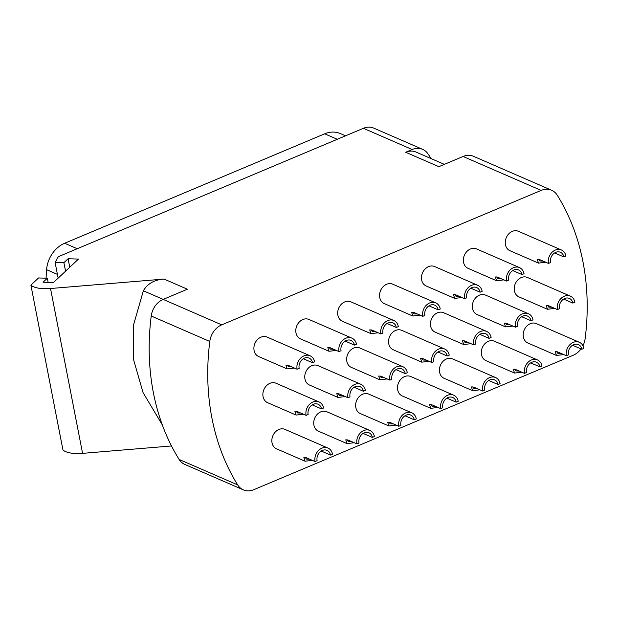 <?xml version="1.0" encoding="UTF-8"?>
<svg xmlns="http://www.w3.org/2000/svg" width="618" height="618" viewBox="0 0 618 618"><rect width="100%" height="100%" fill="white"/><g stroke="black" fill="none" stroke-linecap="round" stroke-linejoin="round"><path stroke-width="0.93" d="M243.33 489.858L184.774 464.412A18.146 14.701 -66.5 0 1 179.12 459.444L237.675 484.891A18.146 14.701 113.5 0 0 243.33 489.858A18.146 14.701 113.5 0 0 253.766 489.695L573.203 355.25A18.146 14.701 113.5 0 0 581.028 348.907M582.967 345.732A18.146 14.701 113.5 0 0 585.138 338.656A225.045 182.295 -66.5 0 0 557.251 195.211A18.146 14.701 113.5 0 0 551.596 190.244A18.146 14.701 113.5 0 0 541.159 190.406L463.083 156.478L438.857 166.675L405.671 152.252L412.191 149.51L363.384 128.305L58.301 256.709L55.102 262.426L58.154 278.123M237.675 484.891A225.045 182.295 -66.5 0 1 209.796 341.453A18.146 14.701 113.5 0 1 221.731 324.852L541.159 190.406M360.92 384.296A10.591 8.582 -66.5 0 0 351.31 386.845A10.591 8.582 -66.5 0 0 347.973 397.745L338.965 393.828L336.795 393.666L337.992 397.428L309.456 385.029A10.591 8.582 -66.5 0 1 304.952 379.004A10.591 8.582 -66.5 0 1 308.312 368.135A10.591 8.582 -66.5 0 1 317.899 365.601L360.92 384.296A10.591 8.582 -66.5 0 1 365.439 390.391L363.384 391.256L354.137 387.247M402.812 366.659A10.591 8.582 -66.5 0 0 393.202 369.216A10.591 8.582 -66.5 0 0 389.865 380.109L380.85 376.192L378.687 376.038L379.885 379.8L351.348 367.401A10.591 8.582 -66.5 0 1 346.845 361.368A10.591 8.582 -66.5 0 1 350.205 350.506A10.591 8.582 -66.5 0 1 359.792 347.973L402.812 366.659A10.591 8.582 -66.5 0 1 407.332 372.762L405.277 373.627L396.03 369.61M444.705 349.031A10.591 8.582 -66.5 0 0 435.095 351.58A10.591 8.582 -66.5 0 0 431.758 362.48L422.743 358.564L420.58 358.401L421.777 362.163L393.241 349.765A10.591 8.582 -66.5 0 1 388.737 343.739A10.591 8.582 -66.5 0 1 392.098 332.87A10.591 8.582 -66.5 0 1 401.685 330.336L444.705 349.031A10.591 8.582 -66.5 0 1 449.224 355.126L447.169 355.991L437.923 351.982M486.598 331.402A10.591 8.582 -66.5 0 0 476.988 333.952A10.591 8.582 -66.5 0 0 473.651 344.844L464.636 340.927L462.473 340.773L463.67 344.535L435.134 332.136A10.591 8.582 -66.5 0 1 430.63 326.103A10.591 8.582 -66.5 0 1 433.99 315.242A10.591 8.582 -66.5 0 1 443.577 312.708L486.598 331.402A10.591 8.582 -66.5 0 1 491.117 337.498L489.062 338.363L479.815 334.346M528.483 313.766A10.591 8.582 -66.5 0 0 518.881 316.316A10.591 8.582 -66.5 0 0 515.543 327.216L506.528 323.299L504.365 323.137L505.563 326.899L477.026 314.5A10.591 8.582 -66.5 0 1 472.523 308.475A10.591 8.582 -66.5 0 1 475.883 297.606A10.591 8.582 -66.5 0 1 485.47 295.072L528.483 313.766A10.591 8.582 -66.5 0 1 533.01 319.861L530.955 320.727L521.708 316.717M570.375 296.138A10.591 8.582 -66.5 0 0 560.765 298.687A10.591 8.582 -66.5 0 0 557.436 309.579L548.421 305.663L546.258 305.508L547.455 309.27L518.919 296.872A10.591 8.582 -66.5 0 1 514.415 290.839A10.591 8.582 -66.5 0 1 517.776 279.977A10.591 8.582 -66.5 0 1 527.363 277.443L570.375 296.138A10.591 8.582 -66.5 0 1 574.902 302.233L572.847 303.098L563.601 299.081M579.352 342.287A10.591 8.582 -66.5 0 0 569.742 344.844A10.591 8.582 -66.5 0 0 566.412 355.736L557.397 351.82L555.227 351.665L556.424 355.427L527.896 343.029A10.591 8.582 -66.5 0 1 523.384 336.995A10.591 8.582 -66.5 0 1 526.745 326.134A10.591 8.582 -66.5 0 1 536.339 323.6L579.352 342.287A10.591 8.582 -66.5 0 1 583.871 348.39L581.816 349.255L572.569 345.238M537.459 359.923A10.591 8.582 -66.5 0 0 527.849 362.472A10.591 8.582 -66.5 0 0 524.52 373.372L515.505 369.456L513.334 369.294L514.531 373.056L486.003 360.657A10.591 8.582 -66.5 0 1 481.492 354.632A10.591 8.582 -66.5 0 1 484.852 343.762A10.591 8.582 -66.5 0 1 494.446 341.229L537.459 359.923A10.591 8.582 -66.5 0 1 541.978 366.018L539.923 366.883L530.677 362.874M495.566 377.552A10.591 8.582 -66.5 0 0 485.957 380.109A10.591 8.582 -66.5 0 0 482.627 391.001L473.612 387.084L471.441 386.93L472.639 390.692L444.11 378.293A10.591 8.582 -66.5 0 1 439.599 372.26A10.591 8.582 -66.5 0 1 442.959 361.399A10.591 8.582 -66.5 0 1 452.554 358.865L495.566 377.552A10.591 8.582 -66.5 0 1 500.086 383.654L498.038 384.52L488.784 380.503M453.674 395.188A10.591 8.582 -66.5 0 0 444.064 397.737A10.591 8.582 -66.5 0 0 440.734 408.637L431.719 404.72L429.549 404.558L430.746 408.32L402.218 395.922A10.591 8.582 -66.5 0 1 397.706 389.896A10.591 8.582 -66.5 0 1 401.067 379.027A10.591 8.582 -66.5 0 1 410.661 376.493L453.674 395.188A10.591 8.582 -66.5 0 1 458.193 401.283L456.146 402.148L446.891 398.139M411.781 412.816A10.591 8.582 -66.5 0 0 402.171 415.373A10.591 8.582 -66.5 0 0 398.842 426.265L389.827 422.349L387.656 422.194L388.853 425.956L360.325 413.558A10.591 8.582 -66.5 0 1 355.813 407.525A10.591 8.582 -66.5 0 1 359.174 396.656A10.591 8.582 -66.5 0 1 368.768 394.129L411.781 412.816A10.591 8.582 -66.5 0 1 416.3 418.919L414.253 419.784L404.999 415.767M369.888 430.452A10.591 8.582 -66.5 0 0 360.279 433.002A10.591 8.582 -66.5 0 0 356.949 443.902L347.934 439.985L345.763 439.823L346.961 443.585L318.432 431.186A10.591 8.582 -66.5 0 1 313.921 425.161A10.591 8.582 -66.5 0 1 317.281 414.292A10.591 8.582 -66.5 0 1 326.876 411.758L369.888 430.452A10.591 8.582 -66.5 0 1 374.408 436.547L372.36 437.413L363.106 433.403M327.996 448.081A10.591 8.582 -66.5 0 0 318.386 450.638A10.591 8.582 -66.5 0 0 315.056 461.53L306.041 457.614L303.871 457.459L305.068 461.213L276.54 448.822A10.591 8.582 -66.5 0 1 272.028 442.789A10.591 8.582 -66.5 0 1 275.389 431.92A10.591 8.582 -66.5 0 1 284.983 429.394L327.996 448.081A10.591 8.582 -66.5 0 1 332.515 454.184L330.468 455.049L321.213 451.032M319.027 401.924A10.591 8.582 -66.5 0 0 309.417 404.481A10.591 8.582 -66.5 0 0 306.08 415.373L297.073 411.457L294.902 411.302L296.099 415.064L267.571 402.666A10.591 8.582 -66.5 0 1 263.059 396.632A10.591 8.582 -66.5 0 1 266.42 385.771A10.591 8.582 -66.5 0 1 276.007 383.237L319.027 401.924A10.591 8.582 -66.5 0 1 323.546 408.027L321.491 408.892L312.244 404.875M351.943 338.139A10.591 8.582 -66.5 0 0 342.333 340.688A10.591 8.582 -66.5 0 0 339.004 351.588L329.989 347.671L327.818 347.509L329.015 351.271L300.487 338.873A10.591 8.582 -66.5 0 1 295.976 332.847A10.591 8.582 -66.5 0 1 299.336 321.978A10.591 8.582 -66.5 0 1 308.93 319.444L351.943 338.139A10.591 8.582 -66.5 0 1 356.47 344.234L354.415 345.099L345.161 341.09M393.836 320.51A10.591 8.582 -66.5 0 0 384.226 323.059A10.591 8.582 -66.5 0 0 380.897 333.952L371.881 330.035L369.711 329.881L370.908 333.643L342.38 321.244A10.591 8.582 -66.5 0 1 337.868 315.211A10.591 8.582 -66.5 0 1 341.229 304.35A10.591 8.582 -66.5 0 1 350.823 301.816L393.836 320.51A10.591 8.582 -66.5 0 1 398.363 326.605L396.308 327.47L387.053 323.453M435.729 302.874A10.591 8.582 -66.5 0 0 426.119 305.423A10.591 8.582 -66.5 0 0 422.789 316.323L413.774 312.407L411.603 312.244L412.801 316.007L384.272 303.608A10.591 8.582 -66.5 0 1 379.761 297.582A10.591 8.582 -66.5 0 1 383.121 286.713A10.591 8.582 -66.5 0 1 392.716 284.18L435.729 302.874A10.591 8.582 -66.5 0 1 440.255 308.977L438.201 309.834L428.946 305.825M477.621 285.246A10.591 8.582 -66.5 0 0 468.011 287.795A10.591 8.582 -66.5 0 0 464.682 298.695L455.667 294.771L453.496 294.616L454.693 298.378L426.165 285.979A10.591 8.582 -66.5 0 1 421.654 279.946A10.591 8.582 -66.5 0 1 425.014 269.085A10.591 8.582 -66.5 0 1 434.608 266.551L477.621 285.246A10.591 8.582 -66.5 0 1 482.14 291.341L480.093 292.206L470.839 288.197M519.514 267.609A10.591 8.582 -66.5 0 0 509.904 270.159A10.591 8.582 -66.5 0 0 506.575 281.059L497.56 277.142L495.389 276.98L496.586 280.742L468.058 268.343A10.591 8.582 -66.5 0 1 463.546 262.318A10.591 8.582 -66.5 0 1 466.907 251.449A10.591 8.582 -66.5 0 1 476.501 248.915L519.514 267.609A10.591 8.582 -66.5 0 1 524.033 273.712L521.986 274.57L512.731 270.56M561.407 249.981A10.591 8.582 -66.5 0 0 551.797 252.53A10.591 8.582 -66.5 0 0 548.467 263.43L539.452 259.506L537.281 259.351L538.479 263.113L509.95 250.715A10.591 8.582 -66.5 0 1 505.439 244.682A10.591 8.582 -66.5 0 1 508.799 233.82A10.591 8.582 -66.5 0 1 518.394 231.286L561.407 249.981A10.591 8.582 -66.5 0 1 565.926 256.076L563.879 256.941L554.624 252.932M310.051 355.775A10.591 8.582 -66.5 0 0 300.441 358.324A10.591 8.582 -66.5 0 0 297.111 369.216L288.096 365.3L285.925 365.145L287.123 368.907L258.594 356.509A10.591 8.582 -66.5 0 1 254.091 350.476A10.591 8.582 -66.5 0 1 257.443 339.614A10.591 8.582 -66.5 0 1 267.038 337.08L310.051 355.775A10.591 8.582 -66.5 0 1 314.577 361.87L312.523 362.735L303.268 358.718M171.495 445.964L82.573 453.357A27.223 10.328 169 0 1 62.943 449.966L30.9 285.122L38.548 277.953L47.308 278.239L43.067 282.217L53.426 282.557L78.463 259.081L68.111 258.733L63.87 262.712L65.593 271.155M68.111 258.733L69.749 267.254M63.87 262.712L55.102 262.426M30.9 285.122A27.223 10.328 169 0 0 50.529 288.513L164.064 279.073L187.393 289.209L163.167 299.406L221.731 324.852M363.384 128.305A18.146 14.701 -66.5 0 1 373.82 128.142L422.627 149.347A18.146 14.701 113.5 0 0 412.191 149.51M422.627 149.347A18.146 14.701 113.5 0 1 427.934 153.789A205.083 166.126 -66.5 0 1 431.125 158.617M405.671 152.252A18.146 14.701 -66.5 0 1 416.107 152.09L444.342 164.365M463.083 156.478A18.146 14.701 -66.5 0 1 473.519 156.315L551.596 190.244M46.087 278.2A192.376 155.836 -66.5 0 1 46.589 269.672A27.223 22.055 -66.5 0 1 64.643 243.26L324.682 133.812A27.223 22.055 -66.5 0 1 340.333 133.573L345.516 135.821M179.12 459.444A225.045 182.295 -66.5 0 1 151.232 316.007A18.146 14.701 -66.5 0 1 163.167 299.406M164.064 279.073C154.485 279.715 147.586 283.616 143.361 290.777L133.372 325.531L133.511 359.444L143.044 392.569L162.31 424.89M47.308 278.239L48.158 282.387M337.992 397.428L345.277 396.571M338.131 393.566L339.336 395.296L342.627 395.42M347.973 397.745L350.027 396.88A8.104 6.566 -66.5 0 1 352.569 388.537A8.104 6.566 -66.5 0 1 359.923 386.582A8.104 6.566 -66.5 0 1 363.384 391.256M379.885 379.8L387.169 378.934M380.024 375.929L381.229 377.668L384.52 377.783M389.865 380.109L391.92 379.251A8.104 6.566 -66.5 0 1 394.462 370.9A8.104 6.566 -66.5 0 1 401.816 368.946A8.104 6.566 -66.5 0 1 405.277 373.627M421.777 362.163L429.062 361.306M421.916 358.301L423.121 360.031L426.412 360.155M431.758 362.48L433.813 361.615A8.104 6.566 -66.5 0 1 436.354 353.272A8.104 6.566 -66.5 0 1 443.709 351.318A8.104 6.566 -66.5 0 1 447.169 355.991M463.67 344.535L470.955 343.67M463.809 340.665L465.014 342.403L468.305 342.519M473.651 344.844L475.705 343.987A8.104 6.566 -66.5 0 1 478.247 335.636A8.104 6.566 -66.5 0 1 485.601 333.681A8.104 6.566 -66.5 0 1 489.062 338.363M505.563 326.899L512.847 326.041M505.702 323.036L506.907 324.767L510.198 324.89M515.543 327.216L517.598 326.35A8.104 6.566 -66.5 0 1 520.14 318.007A8.104 6.566 -66.5 0 1 527.494 316.053A8.104 6.566 -66.5 0 1 530.955 320.727M547.455 309.27L554.74 308.413M547.594 305.4L548.799 307.138L552.083 307.254M557.436 309.579L559.491 308.722A8.104 6.566 -66.5 0 1 562.032 300.379A8.104 6.566 -66.5 0 1 569.387 298.417A8.104 6.566 -66.5 0 1 572.847 303.098M556.424 355.427L563.709 354.562M556.563 351.557L557.768 353.295L561.059 353.411M566.412 355.736L568.46 354.871A8.104 6.566 -66.5 0 1 571.001 346.528A8.104 6.566 -66.5 0 1 578.355 344.574A8.104 6.566 -66.5 0 1 581.816 349.255M514.531 373.056L521.816 372.198M514.67 369.193L515.875 370.924L519.166 371.047M524.52 373.372L526.567 372.507A8.104 6.566 -66.5 0 1 529.108 364.164A8.104 6.566 -66.5 0 1 536.463 362.21A8.104 6.566 -66.5 0 1 539.923 366.883M472.639 390.692L479.923 389.827M472.778 386.822L473.983 388.56L477.274 388.676M482.627 391.001L484.674 390.136A8.104 6.566 -66.5 0 1 487.216 381.793A8.104 6.566 -66.5 0 1 494.57 379.838A8.104 6.566 -66.5 0 1 498.038 384.52M430.746 408.32L438.031 407.463M430.885 404.458L432.09 406.188L435.381 406.312M440.734 408.637L442.782 407.772A8.104 6.566 -66.5 0 1 445.323 399.429A8.104 6.566 -66.5 0 1 452.685 397.467A8.104 6.566 -66.5 0 1 456.146 402.148M388.853 425.956L396.138 425.091M388.992 422.086L390.197 423.824L393.488 423.94M398.842 426.265L400.897 425.4A8.104 6.566 -66.5 0 1 403.43 417.057A8.104 6.566 -66.5 0 1 410.792 415.103A8.104 6.566 -66.5 0 1 414.253 419.784M346.961 443.585L354.245 442.727M347.1 439.722L348.305 441.453L351.596 441.576M356.949 443.902L359.004 443.036A8.104 6.566 -66.5 0 1 361.538 434.693A8.104 6.566 -66.5 0 1 368.9 432.731A8.104 6.566 -66.5 0 1 372.36 437.413M305.068 461.213L312.353 460.356M305.207 457.351L306.412 459.089L309.703 459.205M315.056 461.53L317.111 460.665A8.104 6.566 -66.5 0 1 319.645 452.322A8.104 6.566 -66.5 0 1 327.007 450.368A8.104 6.566 -66.5 0 1 330.468 455.049M296.099 415.064L303.384 414.199M296.238 411.194L297.443 412.932L300.734 413.048M306.08 415.373L308.135 414.508A8.104 6.566 -66.5 0 1 310.676 406.165A8.104 6.566 -66.5 0 1 318.031 404.211A8.104 6.566 -66.5 0 1 321.491 408.892M329.015 351.271L336.3 350.414M329.162 347.409L330.367 349.139L333.65 349.263M339.004 351.588L341.059 350.723A8.104 6.566 -66.5 0 1 343.6 342.38A8.104 6.566 -66.5 0 1 350.954 340.425A8.104 6.566 -66.5 0 1 354.415 345.099M370.908 333.643L378.193 332.785M371.047 329.78L372.252 331.511L375.543 331.627M380.897 333.952L382.951 333.094A8.104 6.566 -66.5 0 1 385.493 324.751A8.104 6.566 -66.5 0 1 392.847 322.789A8.104 6.566 -66.5 0 1 396.308 327.47M412.801 316.007L420.085 315.149M412.94 312.144L414.145 313.874L417.436 313.998M422.789 316.323L424.844 315.458A8.104 6.566 -66.5 0 1 427.386 307.115A8.104 6.566 -66.5 0 1 434.74 305.161A8.104 6.566 -66.5 0 1 438.201 309.834M454.693 298.378L461.978 297.521M454.833 294.516L456.038 296.246L459.329 296.362M464.682 298.695L466.737 297.83A8.104 6.566 -66.5 0 1 469.271 289.487A8.104 6.566 -66.5 0 1 476.632 287.524A8.104 6.566 -66.5 0 1 480.093 292.206M496.586 280.742L503.871 279.884M496.725 276.879L497.93 278.618L501.221 278.733M506.575 281.059L508.629 280.193A8.104 6.566 -66.5 0 1 511.163 271.85A8.104 6.566 -66.5 0 1 518.525 269.896A8.104 6.566 -66.5 0 1 521.986 274.57M538.479 263.113L545.764 262.256M538.618 259.251L539.823 260.981L543.114 261.105M548.467 263.43L550.522 262.565A8.104 6.566 -66.5 0 1 553.056 254.222A8.104 6.566 -66.5 0 1 560.418 252.26A8.104 6.566 -66.5 0 1 563.879 256.941M287.123 368.907L294.407 368.042M287.27 365.037L288.475 366.775L291.758 366.891M297.111 369.216L299.166 368.359A8.104 6.566 -66.5 0 1 301.708 360.016A8.104 6.566 -66.5 0 1 309.062 358.054A8.104 6.566 -66.5 0 1 312.523 362.735M324.682 133.812L337.281 139.289M64.643 243.26L77.242 248.737M46.589 269.672L57.428 274.384M151.232 316.007L209.796 341.453M143.361 290.777L163.191 299.398M50.529 288.513L82.573 453.357"/></g></svg>
